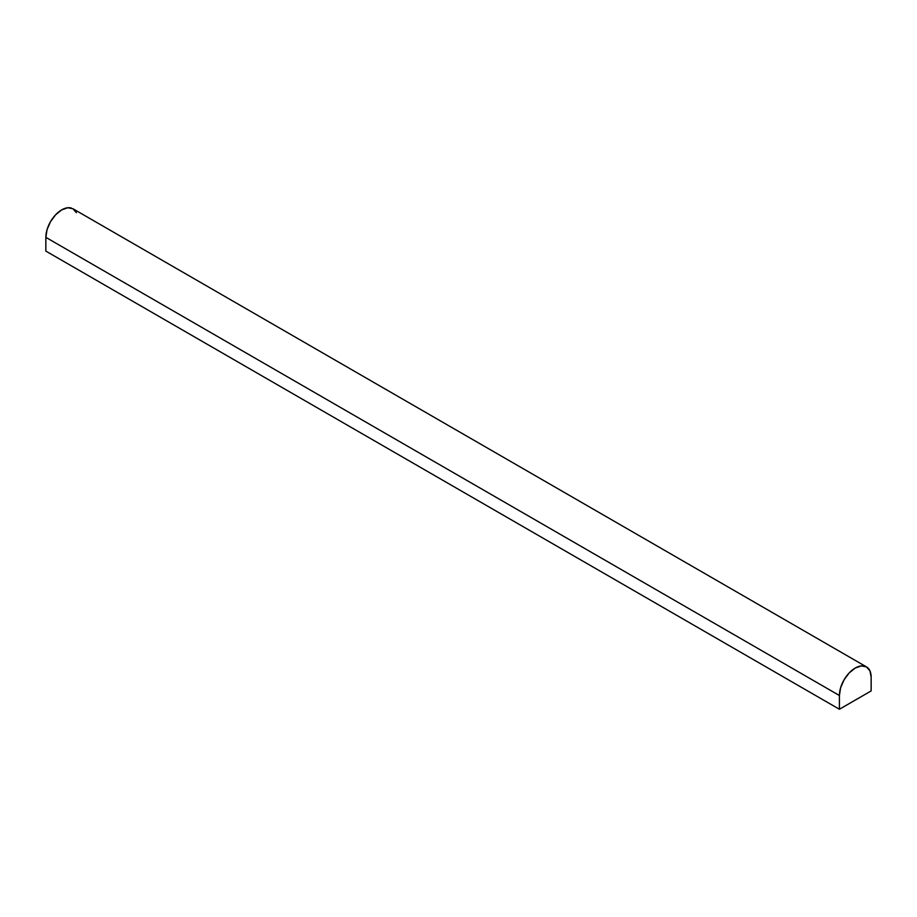 <?xml version="1.0" encoding="UTF-8"?>
<svg xmlns="http://www.w3.org/2000/svg" width="917" height="917" viewBox="0 0 917 917"><rect width="100%" height="100%" fill="white"/><g stroke="black" fill="none" stroke-linecap="round" stroke-linejoin="round"><path stroke-width="1.38" d="M45.85 237.354L45.85 251.098L839.41 709.254L839.41 695.51L45.85 237.354L839.41 695.51A22.444 12.964 -60 0 1 855.274 668.012A22.444 12.964 -60 0 1 864.891 666.212A22.444 12.964 -60 0 1 871.15 677.182L871.15 690.925L839.41 709.254L45.85 251.098L45.85 237.354A22.444 12.964 120 0 1 61.726 209.855L55.65 214.761L50.504 221.708L47.054 229.64L45.85 237.354M71.331 208.056A22.444 12.964 120 0 0 61.726 209.855L67.789 207.746L72.947 208.744L76.386 212.71M839.41 695.51L839.41 709.254L871.15 690.925L871.15 677.182L869.946 670.866L866.496 666.9L861.35 665.902L855.274 668.012L849.211 672.918L844.053 679.864L840.614 687.796L839.41 695.51M866.496 666.9L72.947 208.744"/></g></svg>
